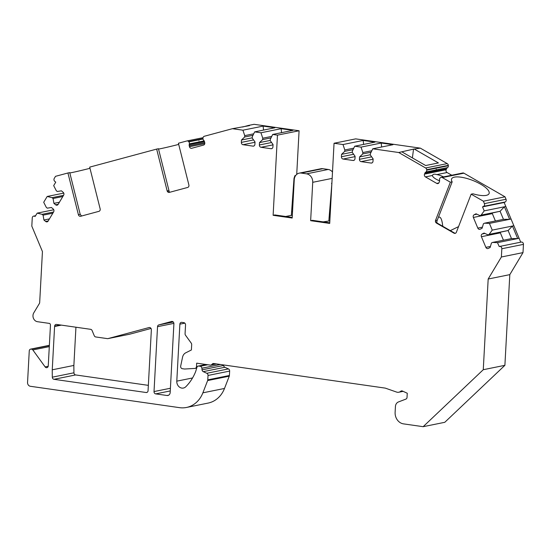 <?xml version="1.0" encoding="UTF-8"?>
<svg xmlns="http://www.w3.org/2000/svg" width="551" height="551" viewBox="0 0 551 551"><rect width="100%" height="100%" fill="white"/><g stroke="black" fill="none" stroke-linecap="round" stroke-linejoin="round"><path stroke-width="0.83" d="M323.203 221.867L329.849 220.861M331.86 183.758L329.154 216.936L330.056 217.066L329.147 216.936L328.878 220.724M294.427 178.393L294.014 178.338L291.624 211.563L292.526 211.694L291.624 211.563L291.348 215.345L292.319 215.482M291.348 215.345L285.68 216.488M214.132 363.591L212.376 363.942L211.591 364.686A2.08 1.777 -101.4 0 1 210.296 365.113L196.679 363.157L196.493 366.608A2.08 1.777 78.6 0 1 194.868 368.426L184.626 369.025L182.319 368.695A2.08 1.777 -101.4 0 1 180.687 366.029L182.567 357.151A6.943 5.923 -101.4 0 1 185.715 352.826L191.39 349.975L191.679 344.657A2.08 1.777 78.6 0 0 191.231 343.128L185.515 335.235A2.08 1.777 78.6 0 1 185.067 333.706L185.542 324.966A2.08 1.777 78.6 0 0 183.862 322.659L181.782 322.356A2.08 1.777 78.6 0 0 179.881 324.16L176.795 381.154A6.247 5.331 -101.4 0 0 183.393 388.049A6.247 5.331 -101.4 0 0 185.797 386.747A48.591 41.477 -101.4 0 0 195.708 371.436L196.927 367.338A2.08 1.777 -101.4 0 1 198.208 366.078L206.026 364.5M223.623 364.948L223.672 365.465A2.08 1.777 -101.4 0 0 224.877 367.276L228.424 368.908A2.08 1.777 78.6 0 1 229.643 371.078L208.016 375.458A2.08 1.777 -101.4 0 0 206.804 373.282L228.424 368.908M52.855 213.182L43.081 215.159L42.09 214.325L37.199 213.127L35.037 216.502A2.08 1.777 -101.4 0 0 32.261 217.893L31.813 226.137L42.441 251.58L39.679 302.499A2.08 1.777 -101.4 0 1 39.39 303.491L33.763 312.885A5.551 4.739 -101.4 0 0 37.44 321.694L49.301 323.396A1.391 1.185 -101.4 0 1 50.416 324.849A347.089 296.252 -101.4 0 1 50.423 325.903L48.254 365.892A2.08 1.777 -101.4 0 1 45.127 366.904L32.84 349.954A2.08 1.777 -101.4 0 0 31.607 349.169L31.152 349.107A2.08 1.777 -101.4 0 0 29.258 350.904L27.55 382.422A3.471 2.962 -101.4 0 0 30.339 386.279L179.502 407.65A27.764 23.7 -101.4 0 0 186.493 407.458A27.764 23.7 -101.4 0 0 202.871 392.829L207.637 380.555A2.08 1.777 -101.4 0 0 207.782 379.866L229.402 375.493L229.643 371.078M229.402 375.493A2.08 1.777 78.6 0 1 229.257 376.181L207.637 380.555M202.871 392.829L224.498 388.455L229.257 376.181M224.498 388.455A27.764 23.7 78.6 0 1 208.12 403.084L186.493 407.458M187.058 140.925L203.071 137.681A2.08 1.777 -101.4 0 1 204.304 136.269L232.446 128.693L249.534 125.628L248.398 125.463L254.073 124.312L299.083 130.766L296.72 174.385M299.296 173.124L320.923 168.744A7.638 6.516 78.6 0 1 322.845 168.696L301.218 173.069A7.638 6.516 -101.4 0 0 299.296 173.124A7.638 6.516 -101.4 0 0 294.262 179.667L292.182 218.038L273.124 215.303L277.463 135.14L299.083 130.766M355.085 156.622L343.101 159.046A2.08 1.777 78.6 0 1 341.427 156.732L341.558 154.349L344.733 151.339L344.809 149.968L342.998 144.534L334.051 143.253L329.712 223.417L310.647 220.682L312.727 182.312A7.638 6.516 -101.4 0 0 306.583 173.84L328.203 169.46L322.845 168.696M328.203 169.46A7.638 6.516 78.6 0 1 332.494 172.036M447.24 163.606A2.08 1.777 78.6 0 1 448.307 165.348L426.681 169.722A2.08 1.777 -101.4 0 0 425.62 167.979L447.24 163.606L420.344 148.143L355.677 138.873L334.051 143.253M448.307 165.348L448.342 165.741A2.08 1.777 78.6 0 1 447.626 167.587L426.006 171.96A2.08 1.777 -101.4 0 0 426.722 170.121L448.342 165.741M492.201 213.189A2.08 1.777 -101.4 0 0 492.332 213.616L473.364 217.452A2.08 1.777 78.6 0 1 474.17 214.738L476.036 213.802L480.052 215.648L481.119 215.11L484.198 210.875L482.531 206.88L483.599 206.343A2.08 1.777 -101.4 0 0 484.405 203.629L483.392 201.198L471.153 194.166L456.359 232.267A2.08 1.777 78.6 0 1 454.003 233.169L436.495 223.107A2.08 1.777 78.6 0 1 435.572 220.317L450.36 182.209L442.281 177.567A2.08 1.777 -101.4 0 0 440.504 177.67L440.228 177.883A2.08 1.777 -101.4 0 0 439.512 179.729L439.588 180.528A2.08 1.777 78.6 0 1 439.45 181.575L439.092 182.498A2.08 1.777 78.6 0 1 436.736 183.393L425.441 176.899A2.08 1.777 78.6 0 1 424.511 174.116L424.869 173.193A2.08 1.777 78.6 0 1 425.448 172.394L447.626 167.587M447.075 168.021A2.08 1.777 -101.4 0 0 446.496 168.82L424.869 173.193M424.511 174.116L446.138 169.736L446.496 168.82M446.138 169.736A2.08 1.777 -101.4 0 0 447.061 172.525L436.826 174.598A8.327 2.603 -158.8 0 1 443.555 176.885M451.751 175.225L447.061 172.525M441.158 177.367L462.778 172.993A2.08 1.777 78.6 0 1 463.908 173.186L442.281 177.567M484.405 203.629L506.032 199.255L505.012 196.824L463.908 173.186M506.032 199.255A2.08 1.777 78.6 0 1 505.226 201.969L483.599 206.343M520.729 242.178L504.151 202.506L505.226 201.969M499.626 246.449L521.253 242.075A2.08 1.777 78.6 0 1 523.45 244.369L501.823 248.749A2.08 1.777 -101.4 0 0 499.24 246.579L497.47 242.647L517.678 238.555L511.5 238.597L508.125 230.518L512.444 226.027L517.678 238.555L519.097 238.273M212.376 363.942A2.08 1.777 78.6 0 1 213.671 363.522L385.135 388.097A2.08 1.777 -101.4 0 1 385.445 388.173L396.582 392.071A5.551 4.739 -101.4 0 0 398.8 392.229A5.551 4.739 -101.4 0 0 400.729 391.265A2.08 1.777 -101.4 0 1 402.437 391.031L407.258 393.242L407.031 397.388A2.08 1.777 78.6 0 1 405.901 399.103L398.456 401.948A5.551 4.739 -101.4 0 0 395.432 406.521L395.115 412.313A10.414 8.885 -101.4 0 0 403.497 423.871L423.154 426.688L483.268 369.707L488.179 279.02L501.382 256.993L523.002 252.613L523.45 244.369M523.002 252.613L509.806 274.639L504.895 365.327L444.781 422.307L423.154 426.688M75.942 327.211L73.868 365.437L52.249 369.811A347.089 296.252 78.6 0 0 52.317 377.173L73.944 372.793A347.089 296.252 78.6 0 1 73.868 365.437M73.944 372.793A2.08 1.777 -101.4 0 0 75.625 374.935L53.998 379.308A2.08 1.777 78.6 0 1 52.317 377.173M148.35 385.356L75.625 374.935M61.368 325.124L54.59 326.495A347.089 296.252 78.6 0 1 54.632 326.102A2.08 1.777 78.6 0 1 56.526 324.429L90.619 329.319A2.08 1.777 78.6 0 1 92.107 330.566L94.255 335.711A2.08 1.777 78.6 0 0 95.75 336.957L107.411 338.631A2.08 1.777 78.6 0 0 108.024 338.589L129.65 334.216L151.029 328.458M273.034 144.865L261.05 147.289L271.023 148.715A2.08 1.777 78.6 0 0 272.924 146.917L273.048 144.534L270.245 140.663L270.321 139.293L272.683 134.458L277.463 135.14M261.05 147.289A2.08 1.777 78.6 0 1 259.376 144.975L259.507 142.592L270.259 140.415M255.01 142.282L243.025 144.706L252.999 146.132A2.08 1.777 78.6 0 0 254.899 144.334L255.023 141.951L252.22 138.081L252.296 136.71L254.658 131.875L260.954 132.777L262.758 138.211L262.682 139.582L259.507 142.592M243.025 144.706A2.08 1.777 78.6 0 1 241.352 142.392L241.483 140.009L252.234 137.833M232.446 128.693L242.929 130.194L244.734 135.629L244.658 136.999L241.483 140.009M202.947 138.673L188.607 141.573A2.08 1.777 -101.4 0 0 186.961 140.939L203.071 137.681L202.988 138.06A2.08 1.777 -101.4 0 0 203.498 140.078L203.994 140.663A2.08 1.777 78.6 0 1 204.483 141.607L204.731 142.619A2.08 1.777 78.6 0 1 203.526 145.099L191.7 148.281A2.08 1.777 78.6 0 1 189.475 146.724L189.227 145.719A2.08 1.777 78.6 0 1 189.2 144.644L189.365 143.88A2.08 1.777 -101.4 0 0 188.855 141.862L202.988 139.004M186.961 140.939A2.08 1.777 -101.4 0 0 186.865 140.96L178.414 143.239L188.883 184.964A2.08 1.777 78.6 0 1 187.671 187.45L169.35 192.382A2.08 1.777 78.6 0 1 167.132 190.825L156.656 149.094L89.682 167.125L100.151 208.857A2.08 1.777 78.6 0 1 98.939 211.336L80.625 216.267A2.08 1.777 78.6 0 1 78.4 214.711L80.205 214.346L81.624 216.068M58.186 204.283L55.637 204.8A2.08 1.777 -101.4 0 0 58.117 204.4L63.641 195.178A2.08 1.777 -101.4 0 0 63.138 192.278L61.409 190.825L57.256 191.5L56.264 190.667L53.688 185.618L55.754 182.161L54.763 181.334A2.08 1.777 -101.4 0 1 54.26 178.428L55.52 176.327L67.931 172.986L78.4 214.711M55.637 204.8L53.908 203.353L53.068 198.498L52.069 197.664L47.186 196.466L43.701 202.279L46.277 207.334L47.269 208.168L51.422 207.493L53.158 208.939A2.08 1.777 -101.4 0 1 53.661 211.839L48.137 221.061A2.08 1.777 -101.4 0 1 45.65 221.461L43.922 220.014L43.081 215.159M207.782 379.866L208.016 375.458M224.877 367.276L203.257 371.649L206.804 373.282M203.257 371.649A2.08 1.777 78.6 0 1 202.045 369.838L223.672 365.465M198.208 366.078A2.08 1.777 -101.4 0 1 198.732 366.064L200.22 366.277A2.08 1.777 -101.4 0 1 201.893 368.226L202.045 369.838M501.382 256.993L501.823 248.749M500.239 232.439A2.08 1.777 -101.4 0 0 500.37 232.859L481.409 236.703L485.858 247.344A2.08 1.777 78.6 0 0 488.255 248.446L490.115 247.516L491.464 242.97L492.532 242.433L497.47 242.647M481.409 236.703A2.08 1.777 78.6 0 1 482.215 233.982L484.074 233.052L488.09 234.898L489.157 234.354L492.236 230.118L489.433 223.396L509.634 219.312L503.456 219.353L500.081 211.274L504.406 206.783L509.634 219.312L511.052 219.022M473.364 217.452L477.813 228.1A2.08 1.777 78.6 0 0 480.217 229.202L482.077 228.266L483.427 223.727L484.494 223.189L489.433 223.396M425.448 172.394L426.006 171.96M426.681 169.722L426.722 170.121M425.62 167.979L398.724 152.517L372.758 148.798L392.966 144.706L381.23 143.026L381.623 147M373.11 159.205L361.125 161.629L371.098 163.062A2.08 1.777 78.6 0 0 372.999 161.257L373.123 158.874L370.32 155.01L370.396 153.639L372.758 148.798M361.125 161.629A2.08 1.777 78.6 0 1 359.452 159.315L359.583 156.932L370.334 154.755M343.101 159.046L353.074 160.479A2.08 1.777 78.6 0 0 354.975 158.674L355.099 156.291L352.296 152.42L352.371 151.057L354.734 146.215L361.029 147.117L362.833 152.551L362.758 153.922L359.583 156.932M306.583 173.84L301.218 173.069M54.59 326.495L52.249 369.811M108.024 338.589L149.066 327.542A2.08 1.777 78.6 0 1 151.36 329.815L148.061 390.714A2.08 1.777 78.6 0 1 146.167 392.519L53.998 379.308M173.889 323.368L157.531 326.681L154.018 391.568L170.404 388.255M157.531 326.681A2.08 1.777 78.6 0 1 158.812 324.918L171.609 321.474A2.08 1.777 78.6 0 1 173.902 323.747L170.176 392.505A3.471 2.962 78.6 0 1 167.89 395.48A3.471 2.962 78.6 0 1 167.015 395.501L155.692 393.882A2.08 1.777 78.6 0 1 154.018 391.568M80.205 214.346L69.736 172.621L67.931 172.986M69.819 172.952A20.132 0.565 165.9 0 0 89.978 168.303M167.132 190.825L167.366 190.777A5.551 2.886 -105.1 0 1 169.157 191.355L158.461 148.729L156.656 149.094M158.55 149.066A20.132 0.565 165.9 0 0 178.71 144.41M292.216 217.425L274.894 214.945L273.124 215.303M329.746 222.804L312.424 220.324L310.647 220.682M439.602 180.804A8.327 2.603 -158.8 0 1 432.487 175.473L432.549 175.246M483.268 369.707L504.895 365.327M488.179 279.02L509.806 274.639M492.532 242.433L511.5 238.597M500.37 232.859L503.449 240.229M488.09 234.898L508.125 230.518L489.157 234.354M492.236 230.118L513.863 225.745M484.494 223.189L503.456 219.353M492.332 213.616L495.411 220.979M480.052 215.648L500.081 211.274L481.119 215.11M484.198 210.875L505.818 206.494M482.531 206.88L504.151 202.506M483.392 201.198L505.012 196.824M471.153 194.166L472.958 193.8A20.132 6.295 -158.8 0 0 489.095 193.532A20.132 6.295 -158.8 0 0 472.606 180.377A20.132 6.295 -158.8 0 0 451.565 178.965A20.132 6.295 -158.8 0 0 452.164 181.844L450.36 182.209M398.724 152.517L413.539 149.128L420.344 148.143M414.676 149.287L438.417 162.938L425.654 165.52L401.913 151.869M362.758 153.922L371.078 152.241M362.833 152.551L371.815 150.733M361.029 147.117L381.23 143.026M354.734 146.215L374.935 142.124L363.205 140.443L363.598 144.417M341.558 154.349L352.309 152.172M344.733 151.339L353.053 149.658M344.809 149.968L353.783 148.15M342.998 144.534L363.205 140.443M331.544 183.71L331.922 182.567M294.014 178.338L294.902 175.659L295.515 175.748M295.687 175.5L294.902 175.659M272.683 134.458L292.891 130.367L281.155 128.686L281.554 132.66M262.682 139.582L271.002 137.902M262.758 138.211L271.739 136.393M260.954 132.777L281.155 128.686M254.658 131.875L274.866 127.784L263.13 126.103L263.53 130.077M244.658 136.999L252.978 135.312M244.734 135.629L253.715 133.81M242.929 130.194L263.13 126.103M248.398 125.463L242.543 127.04M425.441 176.899L432.487 175.473C432.852 174.137 434.298 173.84 436.826 174.598M436.213 169.219C435.297 169.377 435.297 169.377 436.213 169.219M198.966 140.863C198.057 141.049 198.057 141.049 198.966 140.863M413.539 149.128L412.389 157.896M450.312 230.621L458.549 226.626M438.41 217.287C440.531 216.212 441.985 219.208 442.77 226.289M452.164 181.844L437.053 220.772L436.771 222.356L437.267 223.121A3.471 1.446 119.9 0 0 436.729 223.059L436.495 223.107M169.157 191.355L169.508 192.34M53.764 209.779L37.199 213.127M63.751 193.112L47.186 196.466M53.557 212.004L42.09 214.325M49.432 218.899L43.922 220.014M63.544 195.343L52.069 197.664M62.842 196.514L53.068 198.498M59.412 202.238L53.908 203.353M45.127 366.904L48.199 366.284M60.245 324.966L54.632 326.102M436.736 183.393L438.83 182.973M196.493 366.608L197.54 366.394M211.591 364.686L215.827 363.832M400.729 391.265L402.258 390.962M485.858 247.344L490.438 246.421M482.215 233.982L484.914 233.438M477.813 228.1L482.4 227.17M474.17 214.738L476.877 214.194M371.098 163.062L372.111 162.855M359.452 159.315L371.656 156.849M353.074 160.479L354.086 160.272M341.427 156.732L353.632 154.266M332.15 178.386L312.727 182.312M271.023 148.715L272.036 148.515M259.376 144.975L271.581 142.509M252.999 146.132L254.011 145.932M241.352 142.392L253.556 139.926M189.475 146.724L204.765 143.632M204.724 142.578L189.227 145.719M189.2 144.644L204.469 141.559M204.166 140.891L189.365 143.88M201.893 368.226L220.393 364.487M200.22 366.277L207.775 364.748M198.732 366.064L206.288 364.535M176.795 381.154L192.554 377.965M184.847 323.155L179.881 324.16M454.003 233.169L436.729 223.059A2.08 1.777 -101.4 0 1 435.807 220.269A5.551 2.314 -60.1 0 1 437.053 220.772M455.25 233.342A2.08 1.777 78.6 0 1 454.238 233.121A3.471 1.446 -60.1 0 1 454.775 233.19L437.267 223.121A3.471 1.446 119.9 0 1 437.377 223.203M167.366 190.777A2.08 1.777 -101.4 0 0 169.377 192.375M32.84 349.954L49.301 346.62M31.607 349.169L49.356 345.58M31.152 349.107L49.363 345.422M48.199 220.944L45.65 221.461M146.167 392.519L147.179 392.312M158.812 324.918L173.269 321.991M170.259 390.935L155.692 393.882M167.015 395.501L168.702 395.163M398.8 392.229L403.139 391.355M210.819 365.093L216.55 363.935M455.367 233.321L454.775 233.19M33.632 216.109L35.663 215.703M30.629 349.12L49.37 345.325M107.934 338.617L129.554 334.237M195.116 368.392L196.707 368.075"/></g></svg>

